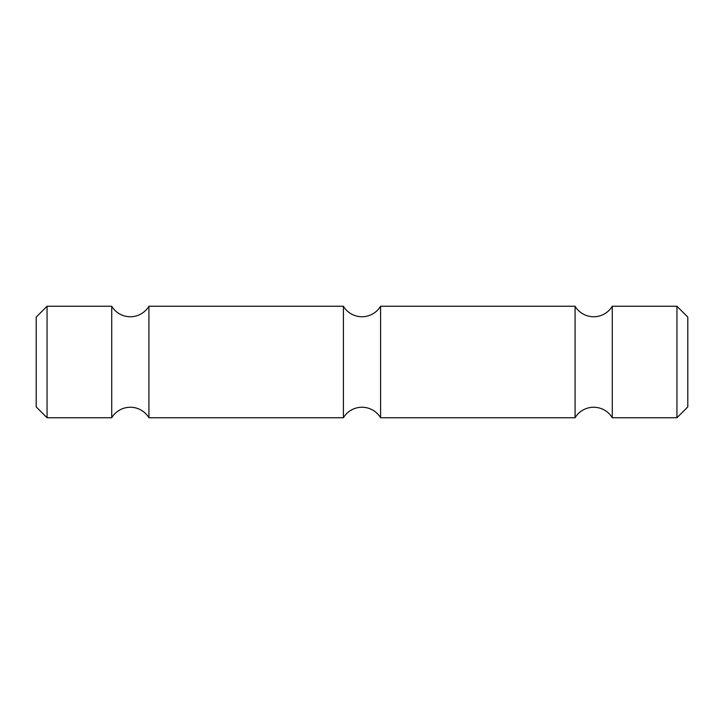 <?xml version="1.0" encoding="UTF-8"?>
<svg xmlns="http://www.w3.org/2000/svg" width="724" height="724" viewBox="0 0 724 724"><rect width="100%" height="100%" fill="white"/><g stroke="black" fill="none" stroke-linecap="round" stroke-linejoin="round"><path stroke-width="1.09" d="M380.598 306.252L380.598 417.748A21.72 21.72 0 0 0 343.402 417.748L343.402 306.252A21.72 21.72 0 0 0 380.598 306.252L575.082 306.252A21.72 21.72 0 0 0 612.278 306.252L612.278 417.748L676.94 417.748L676.94 306.252L687.8 317.112L687.8 406.888L676.94 417.748M148.918 306.252L148.918 417.748A21.72 21.72 0 0 0 111.722 417.748L111.722 306.252A21.72 21.72 0 0 0 148.918 306.252L343.402 306.252M575.082 306.252L575.082 417.748A21.72 21.72 0 0 1 612.278 417.748M47.06 417.748L36.2 406.888L36.2 317.112L47.06 306.252L47.06 417.748L111.722 417.748M148.918 417.748L343.402 417.748M380.598 417.748L575.082 417.748M612.278 306.252L676.94 306.252M47.06 306.252L111.722 306.252"/></g></svg>
